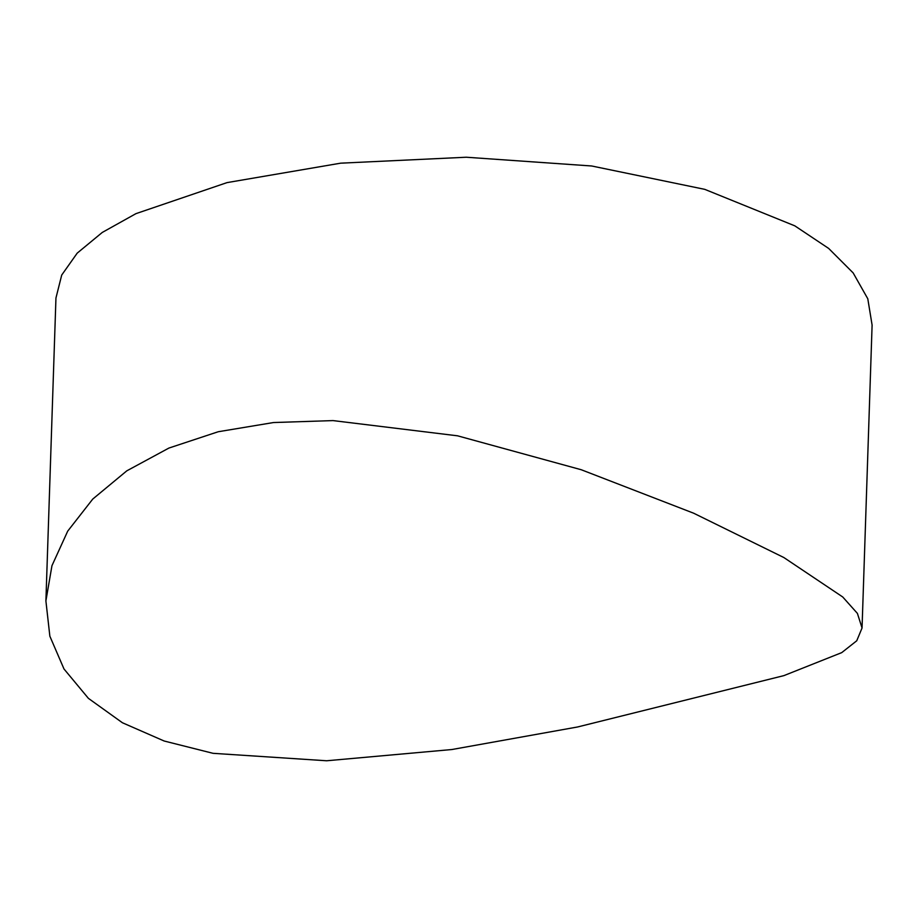 <?xml version="1.0" encoding="UTF-8"?>
<svg xmlns="http://www.w3.org/2000/svg" width="918" height="918" viewBox="0 0 918 918"><rect width="100%" height="100%" fill="white"/><g stroke="black" fill="none" stroke-linecap="round" stroke-linejoin="round"><path stroke-width="1.38" d="M45.9 600.934L55.952 298.006L61.713 275.056L77.204 253.138L102.277 232.438L135.956 213.642L227.033 182.613L340.658 163.174L466.287 157.23L591.685 165.986L704.76 189.349L794.827 225.851L828.667 248.434L853.166 272.933L867.797 298.786L872.1 325.075L862.048 628.004L857.412 613.408L842.724 596.975L783.834 557.524L693.652 513.208L581.255 469.741L457.577 435.82L333.016 420.593L273.472 422.544L218.232 431.735L168.901 448.064L126.799 470.842L92.764 499.059L67.714 531.132L51.959 565.683L45.9 600.934L49.859 636.208L63.996 668.981L88.403 698.357L122.415 722.753L164.184 741.021L213.045 753.322L326.647 760.77L451.817 749.536L577.629 726.964L783.892 675.625L841.737 652.618L856.746 640.775L862.048 628.004"/></g></svg>
